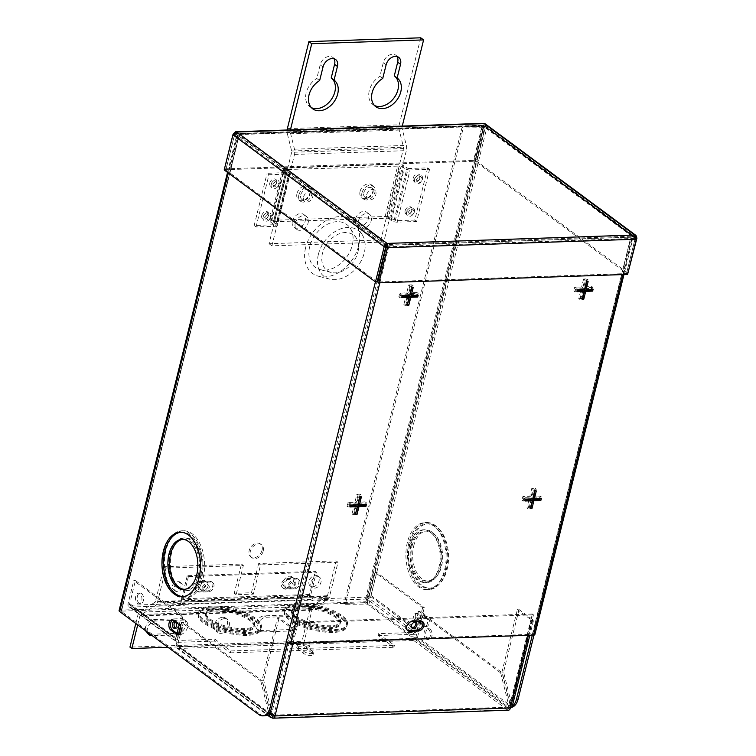 <?xml version="1.0" encoding="UTF-8"?>
<svg xmlns="http://www.w3.org/2000/svg" width="756" height="756" viewBox="0 0 756 756"><rect width="100%" height="100%" fill="white"/><g stroke="black" fill="none" stroke-linecap="round" stroke-linejoin="round"><path stroke-width="0.57" stroke-dasharray="3.78 2.83" d="M182.848 539.359A25.061 14.978 88.1 0 1 183.67 539.293A25.061 14.978 88.1 0 1 198.412 574.617A25.061 14.978 88.1 0 1 185.371 589.378A25.061 14.978 88.1 0 1 184.549 589.368M180.958 532.252A32.215 19.259 88.1 0 1 181.78 532.196A32.215 19.259 88.1 0 1 200.737 577.603A32.215 19.259 88.1 0 1 183.973 596.588A32.215 19.259 88.1 0 1 183.141 596.588M200.822 575.118A26.422 15.8 -91.9 0 0 185.277 537.866A26.422 15.8 -91.9 0 0 171.527 553.439A26.422 15.8 -91.9 0 0 187.072 590.691A26.422 15.8 -91.9 0 0 200.822 575.118M199.168 575.174A26.422 15.8 88.1 0 1 185.418 590.748A26.422 15.8 88.1 0 1 169.873 553.496A26.422 15.8 88.1 0 1 183.632 537.922A26.422 15.8 88.1 0 1 199.168 575.174M203.137 578.113A33.585 20.081 -91.9 0 0 183.387 530.769A33.585 20.081 -91.9 0 0 165.904 550.557A33.585 20.081 -91.9 0 0 185.664 597.902A33.585 20.081 -91.9 0 0 203.137 578.113M201.493 578.17A33.585 20.081 88.1 0 1 184.02 597.958A33.585 20.081 88.1 0 1 164.26 550.614A33.585 20.081 88.1 0 1 181.742 530.825A33.585 20.081 88.1 0 1 201.493 578.17M412.105 545.86A25.061 14.978 88.1 0 1 425.146 531.099A25.061 14.978 88.1 0 1 439.888 566.424A25.061 14.978 88.1 0 1 426.847 581.184A25.061 14.978 88.1 0 1 412.105 545.86M413.759 545.804A25.061 14.978 88.1 0 1 426.8 531.043A25.061 14.978 88.1 0 1 441.532 566.367A25.061 14.978 88.1 0 1 428.491 581.128A25.061 14.978 88.1 0 1 413.759 545.804M409.79 542.865A32.215 19.259 88.1 0 1 426.554 523.889A32.215 19.259 88.1 0 1 445.501 569.296A32.215 19.259 88.1 0 1 428.737 588.281A32.215 19.259 88.1 0 1 409.79 542.865M411.434 542.808A32.215 19.259 88.1 0 1 428.198 523.832A32.215 19.259 88.1 0 1 447.146 569.249A32.215 19.259 88.1 0 1 430.381 588.225A32.215 19.259 88.1 0 1 411.434 542.808M409.705 545.35A26.422 15.8 -91.9 0 0 425.25 582.602A26.422 15.8 -91.9 0 0 439 567.038A26.422 15.8 -91.9 0 0 423.454 529.786A26.422 15.8 -91.9 0 0 409.705 545.35M411.349 545.293A26.422 15.8 -91.9 0 0 426.894 582.545A26.422 15.8 -91.9 0 0 440.644 566.981A26.422 15.8 -91.9 0 0 425.099 529.729A26.422 15.8 -91.9 0 0 411.349 545.293M407.38 542.364A33.585 20.081 -91.9 0 0 427.14 589.708A33.585 20.081 -91.9 0 0 444.613 569.92A33.585 20.081 -91.9 0 0 424.863 522.576A33.585 20.081 -91.9 0 0 407.38 542.364M409.034 542.307A33.585 20.081 -91.9 0 0 428.784 589.652A33.585 20.081 -91.9 0 0 446.257 569.863A33.585 20.081 -91.9 0 0 426.507 522.519A33.585 20.081 -91.9 0 0 409.034 542.307M172.708 620.005A5.368 3.213 88.1 0 1 173.521 619.797A5.368 3.213 88.1 0 1 174.919 620.27L180.873 624.673A5.368 3.213 88.1 0 1 182.829 630.646A5.368 3.213 88.1 0 1 179.843 634.936A5.368 3.213 88.1 0 1 179.011 634.785M425.637 616.367A5.368 3.213 88.1 0 1 427.594 622.339A5.368 3.213 88.1 0 1 424.607 626.63A5.368 3.213 88.1 0 1 423.218 626.157L417.265 621.753A5.368 3.213 88.1 0 1 415.498 614.656A5.368 3.213 88.1 0 1 418.295 611.491A5.368 3.213 88.1 0 1 419.684 611.963L425.637 616.367L427.282 616.31A5.368 3.213 88.1 0 1 429.247 622.282A5.368 3.213 88.1 0 1 426.261 626.573A5.368 3.213 88.1 0 1 424.863 626.1L418.909 621.697A5.368 3.213 88.1 0 1 417.142 614.6A5.368 3.213 88.1 0 1 419.939 611.434A5.368 3.213 88.1 0 1 421.338 611.906L427.282 616.31M525.505 500.103L524.144 500.151L524.607 498.27L531.562 498.034L533.519 490.124L535.172 490.068L534.946 490.956M530.504 507.777L529.143 507.824L531.099 499.914M533.207 497.977L540.162 497.75L539.945 498.639M531.562 498.034L532.706 498.884M533.519 490.124L534.662 490.965M524.607 498.27L525.751 499.121M524.144 500.151L525.278 500.992M529.143 507.824L530.277 508.675M540.162 497.75L541.305 498.591M535.172 490.068L536.306 490.909M350.595 506.038L349.234 506.085L349.697 504.205L356.652 503.968L358.609 496.059L360.253 496.002L360.036 496.89M355.585 513.711L354.224 513.759L356.189 505.849M358.297 503.921L365.252 503.685L365.035 504.573M358.609 496.059L359.752 496.9M360.253 496.002L361.396 496.843M356.652 503.968L357.786 504.819M349.697 504.205L350.831 505.055M349.234 506.085L350.368 506.926M354.224 513.759L355.367 514.609M365.252 503.685L366.395 504.526M577.31 290.748L575.949 290.795L576.412 288.924L583.367 288.688L585.333 280.769L586.977 280.712L586.76 281.61M582.309 298.431L580.948 298.478L582.904 290.559M585.021 288.631L591.976 288.395L591.759 289.283M583.367 288.688L584.511 289.529M585.333 280.769L586.467 281.619M576.412 288.924L577.556 289.765M575.949 290.795L577.093 291.646M580.948 298.478L582.092 299.319M591.976 288.395L593.11 289.236M586.977 280.712L588.121 281.563M402.4 296.683L401.039 296.73L401.502 294.859L408.457 294.623L410.423 286.704L412.067 286.656L411.85 287.545M407.399 304.366L406.038 304.413L407.994 296.494M410.111 294.566L417.066 294.33L416.839 295.218M410.423 286.704L411.557 287.554M412.067 286.656L413.201 287.497M408.457 294.623L409.601 295.464M401.502 294.859L402.646 295.7M401.039 296.73L402.183 297.58M406.038 304.413L407.172 305.254M417.066 294.33L418.2 295.171M531.789 488.367L529.833 496.286L522.878 496.522L521.952 500.274L528.907 500.037L526.941 507.947L530.24 507.834L532.196 499.924L539.151 499.688L540.086 495.936L533.122 496.172L535.087 488.263L531.789 488.367L532.933 489.217L530.967 497.127L524.012 497.363L523.086 501.115L530.041 500.878L528.085 508.788L531.383 508.684L533.339 500.765L540.294 500.529L541.22 496.777L534.265 497.013L536.221 489.104L532.933 489.217M529.833 496.286L530.967 497.127M522.878 496.522L524.012 497.363M521.952 500.274L523.086 501.115M528.907 500.037L530.041 500.878M526.941 507.947L528.085 508.788M530.24 507.834L531.383 508.684M532.196 499.924L533.339 500.765M539.151 499.688L540.294 500.529M540.086 495.936L541.22 496.777M533.122 496.172L534.265 497.013M535.087 488.263L536.221 489.104M360.168 494.197L356.879 494.301L354.923 502.22L347.958 502.457L347.032 506.208L353.988 505.972L352.031 513.882L355.329 513.768L357.286 505.858L364.241 505.622L365.167 501.871L358.212 502.107L360.168 494.197L361.311 495.038L358.013 495.152L356.057 503.061L349.102 503.298L348.176 507.049L355.131 506.813L353.175 514.723L356.463 514.619L358.429 506.7L365.384 506.463L366.31 502.712L359.355 502.948L361.311 495.038M356.879 494.301L358.013 495.152M354.923 502.22L356.057 503.061M347.958 502.457L349.102 503.298M347.032 506.208L348.176 507.049M353.988 505.972L355.131 506.813M352.031 513.882L353.175 514.723M355.329 513.768L356.463 514.619M357.286 505.858L358.429 506.7M364.241 505.622L365.384 506.463M365.167 501.871L366.31 502.712M358.212 502.107L359.355 502.948M583.594 279.021L581.638 286.93L574.683 287.167L573.757 290.918L580.712 290.682L578.756 298.601L582.044 298.488L584.01 290.569L590.965 290.332L591.891 286.59L584.936 286.826L586.892 278.907L583.594 279.021L584.738 279.862L582.782 287.781L575.826 288.017L574.9 291.759L581.855 291.523L579.89 299.442L583.188 299.329L585.144 291.419L592.099 291.183L593.035 287.431L586.07 287.667L588.036 279.748L584.738 279.862M581.638 286.93L582.782 287.781M574.683 287.167L575.826 288.017M573.757 290.918L574.9 291.759M580.712 290.682L581.855 291.523M578.756 298.601L579.89 299.442M582.044 298.488L583.188 299.329M584.01 290.569L585.144 291.419M590.965 290.332L592.099 291.183M591.891 286.59L593.035 287.431M584.936 286.826L586.07 287.667M586.892 278.907L588.036 279.748M411.982 284.842L408.684 284.955L406.728 292.874L399.773 293.111L398.847 296.853L405.802 296.617L403.846 304.536L407.134 304.422L409.09 296.503L416.055 296.267L416.981 292.525L410.026 292.761L411.982 284.842L413.126 285.683L409.828 285.796L407.871 293.715L400.916 293.952L399.981 297.694L406.936 297.458L404.98 305.377L408.278 305.263L410.234 297.354L417.189 297.117L418.115 293.366L411.16 293.602L413.126 285.683M408.684 284.955L409.828 285.796M406.728 292.874L407.871 293.715M399.773 293.111L400.916 293.952M398.847 296.853L399.981 297.694M405.802 296.617L406.936 297.458M403.846 304.536L404.98 305.377M407.134 304.422L408.278 305.263M409.09 296.503L410.234 297.354M416.055 296.267L417.189 297.117M416.981 292.525L418.115 293.366M410.026 292.761L411.16 293.602M357.919 252.117A22.132 16.027 126.5 0 0 356.454 238.329A22.132 16.027 126.5 0 0 338.215 234.228A22.132 16.027 126.5 0 0 322.462 253.317A22.132 16.027 126.5 0 0 331.185 272.472A22.132 16.027 126.5 0 0 357.919 252.117M309.695 246.626A26.583 19.25 126.5 0 0 320.166 269.627A26.583 19.25 126.5 0 0 352.287 245.18A26.583 19.25 126.5 0 0 350.519 228.624A26.583 19.25 126.5 0 0 328.614 223.691A26.583 19.25 126.5 0 0 309.695 246.626M318.389 254.337A28.633 20.733 -53.5 0 1 338.782 229.626A28.633 20.733 -53.5 0 1 362.37 234.946A28.633 20.733 -53.5 0 1 364.279 252.787A28.633 20.733 -53.5 0 1 329.673 279.125A28.633 20.733 -53.5 0 1 318.389 254.337M305.622 247.647A33.084 23.956 126.5 0 0 318.654 276.28A33.084 23.956 126.5 0 0 358.637 245.851A33.084 23.956 126.5 0 0 356.435 225.241A33.084 23.956 126.5 0 0 329.172 219.098A33.084 23.956 126.5 0 0 305.622 247.647M262.077 550.198A8.051 5.831 126.5 0 0 260.423 543.942A8.051 5.831 126.5 0 0 249.178 550.633A8.051 5.831 126.5 0 0 250.841 556.888A8.051 5.831 126.5 0 0 262.077 550.198M263.22 551.039A8.051 5.831 126.5 0 0 261.557 544.783A8.051 5.831 126.5 0 0 250.312 551.474A8.051 5.831 126.5 0 0 251.975 557.73A8.051 5.831 126.5 0 0 263.22 551.039M296.796 579.115L288.197 579.408A5.368 3.884 126.5 0 0 282.678 584.445A5.368 3.884 126.5 0 0 283.784 588.612A5.368 3.884 126.5 0 0 285.768 589.189L294.377 588.896A5.368 3.884 126.5 0 0 299.433 585.125A5.368 3.884 126.5 0 0 298.781 579.691A5.368 3.884 126.5 0 0 296.796 579.115L295.653 578.264L287.053 578.557A5.368 3.884 126.5 0 0 281.544 583.604A5.368 3.884 126.5 0 0 282.649 587.771A5.368 3.884 126.5 0 0 284.634 588.348L293.233 588.055A5.368 3.884 126.5 0 0 298.289 584.284A5.368 3.884 126.5 0 0 297.637 578.85A5.368 3.884 126.5 0 0 295.653 578.264M210.763 582.035L202.164 582.318A5.368 3.884 126.5 0 0 196.645 587.365A5.368 3.884 126.5 0 0 197.751 591.532A5.368 3.884 126.5 0 0 199.735 592.109L208.344 591.816A5.368 3.884 126.5 0 0 213.39 588.045A5.368 3.884 126.5 0 0 212.748 582.611A5.368 3.884 126.5 0 0 210.763 582.035L209.62 581.184L201.02 581.477A5.368 3.884 126.5 0 0 195.511 586.524A5.368 3.884 126.5 0 0 196.617 590.691A5.368 3.884 126.5 0 0 198.601 591.268L207.201 590.975A5.368 3.884 126.5 0 0 212.256 587.204A5.368 3.884 126.5 0 0 211.604 581.77A5.368 3.884 126.5 0 0 209.62 581.184M422.15 621.413A5.368 3.884 126.5 0 0 421.64 620.922A5.368 3.884 126.5 0 0 419.656 620.345L411.056 620.638A5.368 3.884 126.5 0 0 406 624.409A5.368 3.884 126.5 0 0 406.643 629.842A5.368 3.884 126.5 0 0 407.267 630.192M622.755 274.579L632.035 237.082A3.204 1.096 13.9 0 0 633.367 236.534A3.204 1.096 13.9 0 0 632.819 235.683L486.845 127.632A3.204 1.096 13.9 0 0 482.508 126.403L462.133 127.093L463.267 127.944L345.379 604.327L367.303 604.082L505.348 706.246A14.317 8.562 -91.9 0 0 509.062 707.512A14.317 8.562 -91.9 0 0 512.256 706.34M511.651 707.332A14.317 8.562 88.1 0 1 510.706 707.455A14.317 8.562 88.1 0 1 506.992 706.189L505.348 706.246M264.288 715.809A14.317 8.562 88.1 0 1 260.574 714.552L121.073 611.141L367.047 602.608L484.946 126.224L239.444 134.549L239.161 135.05L386.41 244.037L387.96 244.481L289.444 642.562L532.375 634.312L534.312 633.755L533.972 635.116M287.696 642.902L287.894 642.118L289.444 642.562M286.25 642.175L287.894 642.118L386.41 244.037M532.318 635.201L631.175 235.73L485.201 127.688L463.267 127.944M119.079 610.64A3.204 1.096 -166.1 0 1 120.412 610.101L365.913 601.767L367.047 602.608M365.913 601.767L483.802 125.383L484.946 126.224M483.802 125.383L238.31 133.708A3.204 1.096 13.9 0 0 236.968 134.256A3.204 1.096 13.9 0 0 237.516 135.107L384.757 244.094A3.204 1.096 13.9 0 0 389.104 245.322L379.824 282.82M462.133 127.093L344.235 603.486L345.379 604.327M344.235 603.486L364.619 602.797A3.204 1.096 -166.1 0 1 368.956 604.025L506.992 706.189M532.375 634.312L631.175 235.73M630.891 236.231L387.96 244.481M632.035 237.082L389.104 245.322M534.851 634.615A3.204 1.096 13.9 0 0 534.312 633.755L632.819 235.683M419.949 178.359L418.077 180.949L414.685 178.539C417.397 174.617 419.145 174.56 419.949 178.359M413.211 178.076A4.3 3.109 -53.5 0 1 417.614 174.041A4.3 3.109 -53.5 0 1 420.09 177.84A4.3 3.109 -53.5 0 1 420.062 177.953A4.3 3.109 -53.5 0 1 417.643 181.223A4.3 3.109 -53.5 0 1 414.127 181.44A4.3 3.109 -53.5 0 1 413.211 178.076M411.869 210.99L409.998 213.579L406.605 211.17C409.317 207.248 411.075 207.182 411.869 210.99M405.131 210.707A4.3 3.109 -53.5 0 1 409.544 206.671A4.3 3.109 -53.5 0 1 412.02 210.47A4.3 3.109 -53.5 0 1 411.982 210.584A4.3 3.109 -53.5 0 1 409.572 213.853A4.3 3.109 -53.5 0 1 406.057 214.061A4.3 3.109 -53.5 0 1 405.131 210.707M268.484 215.857L266.613 218.437L263.22 216.036C265.932 212.115 267.681 212.049 268.484 215.857M261.746 215.564A4.3 3.109 -53.5 0 1 266.15 211.538A4.3 3.109 -53.5 0 1 268.626 215.337A4.3 3.109 -53.5 0 1 268.597 215.451A4.3 3.109 -53.5 0 1 266.178 218.711A4.3 3.109 -53.5 0 1 262.663 218.928A4.3 3.109 -53.5 0 1 261.746 215.564M276.564 183.226L274.683 185.815L271.291 183.406C274.003 179.484 275.76 179.418 276.564 183.226M269.816 182.943A4.3 3.109 -53.5 0 1 274.23 178.907A4.3 3.109 -53.5 0 1 276.705 182.706A4.3 3.109 -53.5 0 1 276.668 182.82A4.3 3.109 -53.5 0 1 274.258 186.089A4.3 3.109 -53.5 0 1 270.743 186.297A4.3 3.109 -53.5 0 1 269.816 182.943M272.736 184.823L276.715 187.649L278.917 184.615C277.981 180.145 275.921 180.221 272.736 184.823M271.262 184.36A4.867 3.525 126.5 0 0 272.302 188.168A4.867 3.525 126.5 0 0 276.29 187.923A4.867 3.525 126.5 0 0 279.021 184.228A4.867 3.525 126.5 0 0 279.058 184.095A4.867 3.525 126.5 0 0 276.252 179.786A4.867 3.525 126.5 0 0 271.262 184.36M264.657 217.454L268.645 220.279L270.837 217.246C269.901 212.776 267.841 212.852 264.657 217.454M263.183 216.991A4.867 3.525 126.5 0 0 264.231 220.799A4.867 3.525 126.5 0 0 268.21 220.554A4.867 3.525 126.5 0 0 270.95 216.859A4.867 3.525 126.5 0 0 270.979 216.726A4.867 3.525 126.5 0 0 268.182 212.417A4.867 3.525 126.5 0 0 263.183 216.991M414.231 212.379C413.296 207.909 411.236 207.985 408.051 212.587L412.029 215.413L414.231 212.379M414.373 211.86A4.867 3.525 126.5 0 0 411.566 207.55A4.867 3.525 126.5 0 0 406.577 212.124A4.867 3.525 126.5 0 0 407.616 215.932A4.867 3.525 126.5 0 0 411.604 215.687A4.867 3.525 126.5 0 0 414.335 211.992A4.867 3.525 126.5 0 0 414.373 211.86M422.302 179.748C421.366 175.279 419.306 175.354 416.121 179.956L420.109 182.791L422.302 179.748M422.443 179.229A4.867 3.525 126.5 0 0 419.646 174.919A4.867 3.525 126.5 0 0 414.647 179.493A4.867 3.525 126.5 0 0 415.696 183.302A4.867 3.525 126.5 0 0 419.675 183.056A4.867 3.525 126.5 0 0 422.415 179.361A4.867 3.525 126.5 0 0 422.443 179.229M296.966 193.583A8.051 5.831 -53.5 0 1 308.212 186.893A8.051 5.831 -53.5 0 1 309.875 193.149A8.051 5.831 -53.5 0 1 298.629 199.839A8.051 5.831 -53.5 0 1 296.966 193.583M298.866 194.991A8.051 5.831 -53.5 0 1 310.111 188.301A8.051 5.831 -53.5 0 1 311.774 194.557A8.051 5.831 -53.5 0 1 300.529 201.247A8.051 5.831 -53.5 0 1 298.866 194.991M360.054 191.448A8.051 5.831 -53.5 0 1 371.3 184.757A8.051 5.831 -53.5 0 1 372.963 191.013A8.051 5.831 -53.5 0 1 361.718 197.703A8.051 5.831 -53.5 0 1 360.054 191.448M361.954 192.856A8.051 5.831 -53.5 0 1 373.199 186.156A8.051 5.831 -53.5 0 1 374.863 192.411A8.051 5.831 -53.5 0 1 363.617 199.102A8.051 5.831 -53.5 0 1 361.954 192.856M273.379 221.877L276.62 224.4L289.548 172.198L286.297 169.665L273.379 221.877L286.297 169.665M270.053 221.054A4.281 1.474 -166.1 0 0 270.78 222.198L273.88 224.494L286.798 172.283L283.698 169.996A4.281 1.474 13.9 0 1 282.971 168.843L270.053 221.054A4.281 1.474 -166.1 0 1 271.839 220.327L284.757 168.115A4.281 1.474 13.9 0 0 282.971 168.843M289.548 172.198A4.281 1.474 -166.1 0 1 290.276 173.341A4.281 1.474 -166.1 0 1 288.49 174.069L268.975 174.731L267.076 173.322L286.949 172.519L273.88 224.494M274.031 224.721L254.158 225.534L256.057 226.942L275.571 226.28A4.281 1.474 13.9 0 0 277.348 225.543A4.281 1.474 13.9 0 0 276.62 224.4M254.158 225.534L267.076 173.322M256.057 226.942L268.975 174.731M271.839 220.327L385.173 216.481A4.281 1.474 -166.1 0 1 390.975 218.115L403.902 165.914A4.281 1.474 13.9 0 0 398.091 164.269L284.757 168.115M273.738 221.725L388.234 218.21L401.152 166.008L286.656 169.524M408.164 168.541L427.679 167.879L414.751 220.081L395.246 220.743L408.164 168.541L403.902 165.914M429.569 169.278L416.65 221.489L397.146 222.151L410.064 169.939L429.569 169.278L427.679 167.879M416.65 221.489L414.751 220.081M390.975 218.115L395.246 220.743M410.064 169.939A4.281 1.474 -166.1 0 1 404.252 168.304L401.152 166.008M388.234 218.21L391.334 220.506A4.281 1.474 13.9 0 0 397.146 222.151M233.519 133.632L234.653 134.502L483.424 126.054L474.721 161.255L473.577 160.404L482.29 125.212L483.424 126.054L484.19 123.634L482.29 125.212L233.509 133.661L224.797 168.853L473.577 160.404M232.905 134.729L236.137 133.906L234.653 134.502L225.94 169.694L474.721 161.255M225.94 169.694L224.797 168.853M483.424 126.054L483.727 125.505L483.972 126.214L475.269 161.406L626.563 273.389L627.867 273.351M636.325 238.159L635.276 238.197L483.727 125.505L235.674 133.812L483.594 125.401M484.01 125.524L634.766 237.11L386.609 245.284L236.137 133.906L236.6 132.035M485.239 123.871L485.626 126.157L483.972 126.214L635.276 238.197L626.563 273.389M475.269 161.406L476.913 161.349L628.208 273.332M636.921 238.14L485.626 126.157L476.913 161.349M483.727 125.505L483.972 126.214M636.316 239.217L634.208 236.883L634.671 235.012M386.392 246.815L635.172 238.376L626.469 273.568L377.688 282.007M626.469 273.568L627.603 274.409M385.844 246.664L234.549 134.681L225.836 169.873L224.192 169.93M377.14 281.856L225.836 169.873M302.041 607.068A25.061 8.609 -166.1 0 1 328.17 612.351A25.061 8.609 -166.1 0 1 340.257 623.369A25.061 8.609 -166.1 0 1 329.824 627.631A25.061 8.609 -166.1 0 1 303.695 622.349A25.061 8.609 -166.1 0 1 291.608 611.33A25.061 8.609 -166.1 0 1 302.041 607.068M301.814 608.013A25.061 8.609 -166.1 0 1 327.943 613.286A25.061 8.609 -166.1 0 1 340.02 624.305A25.061 8.609 -166.1 0 1 329.588 628.567A25.061 8.609 -166.1 0 1 303.458 623.284A25.061 8.609 -166.1 0 1 291.381 612.265A25.061 8.609 -166.1 0 1 301.814 608.013M216.008 609.988A25.061 8.609 -166.1 0 1 242.137 615.271A25.061 8.609 -166.1 0 1 254.224 626.289A25.061 8.609 -166.1 0 1 243.791 630.551A25.061 8.609 -166.1 0 1 217.662 625.269A25.061 8.609 -166.1 0 1 205.575 614.25A25.061 8.609 -166.1 0 1 216.008 609.988M215.781 610.924A25.061 8.609 -166.1 0 1 241.911 616.206A25.061 8.609 -166.1 0 1 253.988 627.225A25.061 8.609 -166.1 0 1 243.555 631.487A25.061 8.609 -166.1 0 1 217.426 626.204A25.061 8.609 -166.1 0 1 205.349 615.186A25.061 8.609 -166.1 0 1 215.781 610.924M211.812 607.994A32.215 11.075 -166.1 0 1 245.407 614.779A32.215 11.075 -166.1 0 1 260.943 628.945A32.215 11.075 -166.1 0 1 247.524 634.426A32.215 11.075 -166.1 0 1 213.929 627.631A32.215 11.075 -166.1 0 1 198.393 613.466A32.215 11.075 -166.1 0 1 211.812 607.994M211.576 608.93A32.215 11.075 -166.1 0 1 245.171 615.715A32.215 11.075 -166.1 0 1 260.707 629.88A32.215 11.075 -166.1 0 1 247.297 635.361A32.215 11.075 -166.1 0 1 213.702 628.567A32.215 11.075 -166.1 0 1 198.166 614.401A32.215 11.075 -166.1 0 1 211.576 608.93M297.845 605.074A32.215 11.075 -166.1 0 1 331.44 611.859A32.215 11.075 -166.1 0 1 346.976 626.025A32.215 11.075 -166.1 0 1 333.557 631.506A32.215 11.075 -166.1 0 1 299.962 624.711A32.215 11.075 -166.1 0 1 284.426 610.546A32.215 11.075 -166.1 0 1 297.845 605.074M297.609 606.01A32.215 11.075 -166.1 0 1 331.204 612.804A32.215 11.075 -166.1 0 1 346.739 626.96A32.215 11.075 -166.1 0 1 333.33 632.441A32.215 11.075 -166.1 0 1 299.735 625.656A32.215 11.075 -166.1 0 1 284.199 611.491A32.215 11.075 -166.1 0 1 297.609 606.01M302.504 605.197A25.061 8.609 13.9 0 0 292.071 609.459A25.061 8.609 13.9 0 0 304.158 620.478A25.061 8.609 13.9 0 0 330.287 625.76A25.061 8.609 13.9 0 0 340.72 621.498A25.061 8.609 13.9 0 0 328.633 610.479A25.061 8.609 13.9 0 0 302.504 605.197M302.277 606.132A25.061 8.609 13.9 0 0 291.844 610.394A25.061 8.609 13.9 0 0 303.921 621.413A25.061 8.609 13.9 0 0 330.051 626.696A25.061 8.609 13.9 0 0 340.493 622.434A25.061 8.609 13.9 0 0 328.406 611.415A25.061 8.609 13.9 0 0 302.277 606.132M216.471 608.117A25.061 8.609 13.9 0 0 206.038 612.379A25.061 8.609 13.9 0 0 218.125 623.398A25.061 8.609 13.9 0 0 244.254 628.68A25.061 8.609 13.9 0 0 254.687 624.418A25.061 8.609 13.9 0 0 242.6 613.399A25.061 8.609 13.9 0 0 216.471 608.117M216.244 609.053A25.061 8.609 13.9 0 0 205.812 613.314A25.061 8.609 13.9 0 0 217.889 624.333A25.061 8.609 13.9 0 0 244.018 629.616A25.061 8.609 13.9 0 0 254.451 625.354A25.061 8.609 13.9 0 0 242.374 614.335A25.061 8.609 13.9 0 0 216.244 609.053M298.308 603.193A32.215 11.075 13.9 0 0 284.889 608.674A32.215 11.075 13.9 0 0 300.425 622.84A32.215 11.075 13.9 0 0 334.02 629.635A32.215 11.075 13.9 0 0 347.439 624.154A32.215 11.075 13.9 0 0 331.903 609.988A32.215 11.075 13.9 0 0 298.308 603.193M298.072 604.138A32.215 11.075 13.9 0 0 284.662 609.61A32.215 11.075 13.9 0 0 300.198 623.776A32.215 11.075 13.9 0 0 333.793 630.57A32.215 11.075 13.9 0 0 347.202 625.089A32.215 11.075 13.9 0 0 331.667 610.924A32.215 11.075 13.9 0 0 298.072 604.138M212.275 606.114A32.215 11.075 13.9 0 0 198.856 611.595A32.215 11.075 13.9 0 0 214.392 625.76A32.215 11.075 13.9 0 0 247.987 632.555A32.215 11.075 13.9 0 0 261.406 627.074A32.215 11.075 13.9 0 0 245.87 612.908A32.215 11.075 13.9 0 0 212.275 606.114M212.039 607.049A32.215 11.075 13.9 0 0 198.63 612.53A32.215 11.075 13.9 0 0 214.165 626.696A32.215 11.075 13.9 0 0 247.76 633.49A32.215 11.075 13.9 0 0 261.17 628.009A32.215 11.075 13.9 0 0 245.634 613.844A32.215 11.075 13.9 0 0 212.039 607.049M202.495 587.166A3.44 2.485 -53.5 0 1 207.295 584.312A3.44 2.485 -53.5 0 1 208.004 586.977A3.44 2.485 -53.5 0 1 203.203 589.831A3.44 2.485 -53.5 0 1 202.495 587.166M203.638 588.007A3.44 2.485 -53.5 0 1 208.439 585.153A3.44 2.485 -53.5 0 1 209.138 587.818A3.44 2.485 -53.5 0 1 204.347 590.672A3.44 2.485 -53.5 0 1 203.638 588.007M288.527 584.246A3.44 2.485 -53.5 0 1 293.328 581.392A3.44 2.485 -53.5 0 1 294.037 584.057A3.44 2.485 -53.5 0 1 289.236 586.911A3.44 2.485 -53.5 0 1 288.527 584.246M289.671 585.087A3.44 2.485 -53.5 0 1 294.471 582.233A3.44 2.485 -53.5 0 1 295.18 584.898A3.44 2.485 -53.5 0 1 290.38 587.762A3.44 2.485 -53.5 0 1 289.671 585.087M137.507 603.439A5.368 3.213 -91.9 0 0 138.906 603.912A5.368 3.213 -91.9 0 0 141.892 599.621A5.368 3.213 -91.9 0 0 139.936 593.649A5.368 3.213 -91.9 0 0 138.537 593.177A5.368 3.213 -91.9 0 0 135.551 597.467A5.368 3.213 -91.9 0 0 137.507 603.439M141.58 593.592A5.368 3.213 88.1 0 1 143.536 599.565A5.368 3.213 88.1 0 1 140.55 603.855A5.368 3.213 88.1 0 1 139.151 603.382A5.368 3.213 88.1 0 1 137.195 597.42A5.368 3.213 88.1 0 1 140.181 593.12A5.368 3.213 88.1 0 1 141.58 593.592M175.364 628.094A3.44 2.051 -91.9 0 0 176.195 628.359A3.44 2.051 -91.9 0 0 178.114 625.609A3.44 2.051 -91.9 0 0 176.857 621.791A3.44 2.051 -91.9 0 0 175.968 621.489A3.44 2.051 -91.9 0 0 175.146 621.801M414.912 619.929A3.44 2.051 -91.9 0 0 415.809 620.222A3.44 2.051 -91.9 0 0 417.718 617.482A3.44 2.051 -91.9 0 0 416.461 613.664A3.44 2.051 -91.9 0 0 415.573 613.362A3.44 2.051 -91.9 0 0 413.664 616.102A3.44 2.051 -91.9 0 0 414.912 619.929M416.565 619.873A3.44 2.051 -91.9 0 0 417.454 620.175A3.44 2.051 -91.9 0 0 419.363 617.425A3.44 2.051 -91.9 0 0 418.115 613.607A3.44 2.051 -91.9 0 0 417.217 613.305A3.44 2.051 -91.9 0 0 415.309 616.045A3.44 2.051 -91.9 0 0 416.565 619.873M308.552 645.189A3.44 1.181 13.9 0 0 309.979 644.603A3.44 1.181 13.9 0 0 308.325 643.091A3.44 1.181 13.9 0 0 304.744 642.364A3.44 1.181 13.9 0 0 303.307 642.95A3.44 1.181 13.9 0 0 304.97 644.462A3.44 1.181 13.9 0 0 308.552 645.189M308.089 647.06A3.44 1.181 13.9 0 0 309.516 646.475A3.44 1.181 13.9 0 0 307.862 644.962A3.44 1.181 13.9 0 0 304.281 644.244A3.44 1.181 13.9 0 0 302.844 644.83A3.44 1.181 13.9 0 0 304.507 646.333A3.44 1.181 13.9 0 0 308.089 647.06M188.405 576.563L182.697 599.65A1.777 1.058 -91.9 0 0 183.273 601.993L311.245 597.656A1.777 1.058 88.1 0 1 310.669 595.303L316.377 572.226L188.405 576.563L187.261 575.722L315.233 571.385L316.377 572.226M309.525 594.462L181.553 598.799A3.827 2.287 -91.9 0 0 182.81 603.864L310.782 599.527A3.827 2.287 88.1 0 1 309.525 594.462L315.233 571.385M411.292 626.573L369.315 595.501A1.777 1.285 -53.5 0 1 367.492 597.174L415.11 632.413A1.777 1.285 126.5 0 0 416.934 630.75L412.691 627.612M376.668 572.368L370.96 595.444A3.827 2.778 -53.5 0 1 367.029 599.045L414.647 634.293A3.827 2.778 126.5 0 0 418.578 630.693L424.286 607.616L422.642 607.673L375.023 572.424L376.668 572.368L424.286 607.616M178.416 634.445L177.32 638.877A1.777 1.285 126.5 0 0 177.688 640.256A1.777 1.285 126.5 0 0 178.34 640.455L130.722 605.206A1.777 1.285 -53.5 0 1 130.07 605.017A1.777 1.285 -53.5 0 1 129.701 603.638L135.418 580.551L183.037 615.8L181.383 615.856L133.765 580.608L135.418 580.551M128.057 603.694L175.675 638.933A3.827 2.778 126.5 0 0 176.469 641.91A3.827 2.778 126.5 0 0 177.877 642.326L130.259 607.077A3.827 2.778 -53.5 0 1 128.841 606.662A3.827 2.778 -53.5 0 1 128.057 603.694L133.765 580.608M378.52 633.66L394.386 645.407L393.923 647.278L378.047 635.531L378.52 633.66L415.11 632.413M214.94 639.207L214.477 641.088L230.344 652.834L230.807 650.954L214.94 639.207L178.34 640.455M181.553 598.799L187.261 575.722M369.315 595.501L375.023 572.424M422.642 607.673L416.934 630.75M183.037 615.8L180.448 626.27M175.675 638.933L177.036 633.424M179.2 624.711L181.383 615.856M230.807 650.954L394.386 645.407M230.344 652.834L393.923 647.278M310.782 599.527L312.625 600.888L367.029 599.045M414.647 634.293L378.047 635.531M214.477 641.088L177.877 642.326M130.259 607.077L184.653 605.235L182.81 603.864M184.653 605.235L185.125 603.364L183.273 601.993M130.722 605.206L185.125 603.364M312.625 600.888L313.097 599.017L367.492 597.174M311.245 597.656L313.097 599.017M430.079 629.2A5.368 3.213 88.1 0 1 432.045 635.172A5.368 3.213 88.1 0 1 429.049 639.463A5.368 3.213 88.1 0 1 427.66 638.99A5.368 3.213 88.1 0 1 425.704 633.018A5.368 3.213 88.1 0 1 428.69 628.727A5.368 3.213 88.1 0 1 430.079 629.2M428.435 629.257A5.368 3.213 88.1 0 1 430.391 635.22A5.368 3.213 88.1 0 1 427.405 639.519A5.368 3.213 88.1 0 1 426.015 639.047A5.368 3.213 88.1 0 1 424.05 633.074A5.368 3.213 88.1 0 1 427.045 628.784A5.368 3.213 88.1 0 1 428.435 629.257M411.614 627.612A3.44 2.485 -53.5 0 1 410.962 627.3A3.44 2.485 -53.5 0 1 410.546 623.823A3.44 2.485 -53.5 0 1 413.778 621.404A3.44 2.485 -53.5 0 1 415.044 621.782A3.44 2.485 -53.5 0 1 415.535 622.311M298.1 647.155L304.054 651.559A5.368 1.843 13.9 0 0 311.33 653.619A5.368 1.843 13.9 0 0 313.56 652.702A5.368 1.843 13.9 0 0 312.653 651.266L306.7 646.862A5.368 1.843 13.9 0 0 301.049 644.887A5.368 1.843 13.9 0 0 297.184 645.718A5.368 1.843 13.9 0 0 298.1 647.155L297.637 649.026L303.581 653.439A5.368 1.843 13.9 0 0 310.867 655.49A5.368 1.843 13.9 0 0 313.097 654.583A5.368 1.843 13.9 0 0 312.19 653.146L306.237 648.742A5.368 1.843 13.9 0 0 300.586 646.758A5.368 1.843 13.9 0 0 296.721 647.599A5.368 1.843 13.9 0 0 297.637 649.026M275.023 715.941L273.88 715.1L296.919 622.008L298.062 622.85L296.446 629.379L295.303 628.538A1.777 0.614 -166.1 0 1 292.893 627.858L279.153 617.68L277.499 617.737L291.249 627.915L271.017 709.667M292.997 643.318L296.446 629.379A3.827 1.314 -166.1 0 1 291.249 627.915M423.209 614.278L417.614 636.892L510.48 705.622L508.835 705.679L507.427 709.875L510.48 705.622L502.324 672.84L423.209 614.278L421.565 614.335L415.97 636.939A1.777 1.285 -53.5 0 1 414.146 638.612L507.89 708.003A1.777 1.058 -91.9 0 0 508.353 708.155A1.777 1.058 -91.9 0 0 509.279 707.115L530.703 620.544L531.837 621.394A3.827 1.314 13.9 0 0 533.434 620.742A3.827 1.314 13.9 0 0 532.791 619.712L519.041 609.534L517.387 609.591L501.927 672.093L510.073 704.885L510.215 705.991L509.279 707.115L510.423 707.956M296.919 622.008L532.318 614.023L530.703 620.544A1.777 0.614 13.9 0 0 531.44 620.241A1.777 0.614 13.9 0 0 531.137 619.769L517.387 609.591M532.318 614.023L533.452 614.864L528.387 635.333M270.185 713.021L271.839 712.965L263.683 680.173L262.03 680.23L277.499 617.737M269.911 711.916L262.03 680.23M273.748 715.488A1.777 1.058 88.1 0 0 273.88 715.1L271.839 712.965L292.893 627.858M180.637 626.686L181.676 622.471L260.792 681.033L262.436 680.976L270.497 713.39M260.792 681.033L268.834 713.39M414.146 638.612L178.747 646.597A1.777 1.285 -53.5 0 1 178.095 646.408A1.777 1.285 -53.5 0 1 177.726 645.029L183.321 622.415L262.436 680.976M417.614 636.892A3.827 2.778 -53.5 0 1 413.683 640.483L178.284 648.468A3.827 2.778 -53.5 0 1 176.866 648.062A3.827 2.778 -53.5 0 1 176.082 645.085L178.671 634.615M181.676 622.471L183.321 622.415M415.97 636.939L508.835 705.679L500.68 672.897L502.324 672.84M500.68 672.897L421.565 614.335M519.041 609.534L503.572 672.037L511.727 704.828L510.073 704.885L531.137 619.769M503.572 672.037L501.927 672.093M532.791 619.712L511.727 704.828L512.218 706.491M413.683 640.483L507.427 709.875A3.827 2.287 -91.9 0 0 508.429 710.215M298.062 622.85L533.452 614.864M263.683 680.173L279.153 617.68M329.38 597.136L157.305 602.976L165.942 568.106L243.366 565.479L236.137 594.717L253.336 594.131L260.574 564.902L338.008 562.275L329.38 597.136A4.574 2.731 -91.9 0 1 327.906 599.536L312.341 609.544A1.143 0.68 88.1 0 0 311.973 610.139L303.921 642.666L302.022 641.268L129.956 647.108M260.574 564.902L258.675 563.494L336.108 560.867L327.48 595.737A1.143 0.68 -91.9 0 1 327.112 596.333L311.548 606.34A4.574 2.731 88.1 0 0 310.073 608.741L302.022 641.268M222.651 617.265A8.051 5.831 -53.5 0 1 225.628 618.134A8.051 5.831 -53.5 0 1 226.602 626.289A8.051 5.831 -53.5 0 1 219.023 631.95A8.051 5.831 -53.5 0 1 216.046 631.08A8.051 5.831 -53.5 0 1 215.073 622.925A8.051 5.831 -53.5 0 1 222.651 617.265M148.261 633.982A8.051 5.831 -53.5 0 1 147.212 633.415A8.051 5.831 -53.5 0 1 146.239 625.259A8.051 5.831 -53.5 0 1 153.827 619.599L181.071 618.673A8.051 5.831 -53.5 0 1 184.048 619.542A8.051 5.831 -53.5 0 1 185.022 627.697A8.051 5.831 -53.5 0 1 177.433 633.358L150.397 634.275M291.476 614.93A8.051 5.831 -53.5 0 1 294.453 615.8A8.051 5.831 -53.5 0 1 295.426 623.955A8.051 5.831 -53.5 0 1 287.847 629.616L260.603 630.542A8.051 5.831 -53.5 0 1 257.626 629.672A8.051 5.831 -53.5 0 1 256.653 621.517A8.051 5.831 -53.5 0 1 264.231 615.856L291.476 614.93L293.375 616.338A8.051 5.831 -53.5 0 1 296.352 617.198A8.051 5.831 -53.5 0 1 297.325 625.363A8.051 5.831 -53.5 0 1 289.746 631.014L262.502 631.94A8.051 5.831 -53.5 0 1 259.525 631.071A8.051 5.831 -53.5 0 1 258.552 622.916A8.051 5.831 -53.5 0 1 266.131 617.255L293.375 616.338M135.806 623.473L138.008 614.571A4.574 2.731 -91.9 0 1 139.473 612.18L155.046 602.173A1.143 0.68 88.1 0 0 155.415 601.578L164.043 566.707L241.466 564.08L234.237 593.309L251.446 592.732L258.675 563.494M137.705 624.881L139.907 615.979A1.143 0.68 -91.9 0 1 140.276 615.384L155.84 605.376A4.574 2.731 88.1 0 0 157.305 602.976M224.551 618.673A8.051 5.831 -53.5 0 1 227.528 619.542A8.051 5.831 -53.5 0 1 228.501 627.697A8.051 5.831 -53.5 0 1 220.913 633.358A8.051 5.831 -53.5 0 1 217.945 632.488A8.051 5.831 -53.5 0 1 216.972 624.333A8.051 5.831 -53.5 0 1 224.551 618.673M147.363 632.035A8.051 5.831 -53.5 0 1 155.727 621.007L182.971 620.081A8.051 5.831 -53.5 0 1 185.938 620.95A8.051 5.831 -53.5 0 1 186.912 629.105A8.051 5.831 -53.5 0 1 179.333 634.766L152.296 635.683M303.921 642.666L167.964 647.287M165.942 568.106L164.043 566.707M315.469 575.316A6.265 4.536 -53.5 0 1 317.785 575.996A6.265 4.536 -53.5 0 1 318.541 582.337A6.265 4.536 -53.5 0 1 312.644 586.741A6.265 4.536 -53.5 0 1 310.329 586.061A6.265 4.536 -53.5 0 1 309.573 579.72A6.265 4.536 -53.5 0 1 315.469 575.316M289.661 576.195A6.265 4.536 -53.5 0 1 291.977 576.866A6.265 4.536 -53.5 0 1 292.733 583.216A6.265 4.536 -53.5 0 1 286.836 587.61A6.265 4.536 -53.5 0 1 284.521 586.939A6.265 4.536 -53.5 0 1 283.765 580.599A6.265 4.536 -53.5 0 1 289.661 576.195M203.326 580.334A4.923 3.563 -53.5 0 1 205.141 580.863A4.923 3.563 -53.5 0 1 205.736 585.853A4.923 3.563 -53.5 0 1 201.105 589.311A4.923 3.563 -53.5 0 1 199.282 588.782A4.923 3.563 -53.5 0 1 198.686 583.793A4.923 3.563 -53.5 0 1 203.326 580.334M177.509 581.213A4.923 3.563 -53.5 0 1 179.333 581.742A4.923 3.563 -53.5 0 1 179.928 586.722A4.923 3.563 -53.5 0 1 175.288 590.181A4.923 3.563 -53.5 0 1 173.474 589.652A4.923 3.563 -53.5 0 1 172.878 584.672A4.923 3.563 -53.5 0 1 177.509 581.213M338.008 562.275L336.108 560.867M317.369 576.724A6.265 4.536 -53.5 0 1 319.684 577.395A6.265 4.536 -53.5 0 1 320.44 583.745A6.265 4.536 -53.5 0 1 314.543 588.14A6.265 4.536 -53.5 0 1 312.228 587.469A6.265 4.536 -53.5 0 1 311.472 581.128A6.265 4.536 -53.5 0 1 317.369 576.724M291.561 577.593A6.265 4.536 -53.5 0 1 293.867 578.274A6.265 4.536 -53.5 0 1 294.632 584.615A6.265 4.536 -53.5 0 1 288.735 589.018A6.265 4.536 -53.5 0 1 286.42 588.348A6.265 4.536 -53.5 0 1 285.664 581.997A6.265 4.536 -53.5 0 1 291.561 577.593M205.216 581.742A4.923 3.563 -53.5 0 1 207.04 582.271A4.923 3.563 -53.5 0 1 207.635 587.251A4.923 3.563 -53.5 0 1 202.995 590.71A4.923 3.563 -53.5 0 1 201.181 590.181A4.923 3.563 -53.5 0 1 200.586 585.201A4.923 3.563 -53.5 0 1 205.216 581.742M179.408 582.621A4.923 3.563 -53.5 0 1 181.232 583.15A4.923 3.563 -53.5 0 1 181.827 588.13A4.923 3.563 -53.5 0 1 177.188 591.589A4.923 3.563 -53.5 0 1 175.373 591.06A4.923 3.563 -53.5 0 1 174.778 586.08A4.923 3.563 -53.5 0 1 179.408 582.621M253.336 594.131L251.446 592.732M236.137 594.717L234.237 593.309M243.366 565.479L241.466 564.08M363.797 192.789A5.755 4.167 -53.5 0 1 371.829 188.008A5.755 4.167 -53.5 0 1 373.02 192.478A5.755 4.167 -53.5 0 1 364.987 197.259A5.755 4.167 -53.5 0 1 363.797 192.789M366.641 194.897A5.755 4.167 -53.5 0 1 374.683 190.115A5.755 4.167 -53.5 0 1 375.864 194.585A5.755 4.167 -53.5 0 1 367.832 199.367A5.755 4.167 -53.5 0 1 366.641 194.897M300.708 194.935A5.755 4.167 -53.5 0 1 308.741 190.143A5.755 4.167 -53.5 0 1 309.932 194.613A5.755 4.167 -53.5 0 1 301.89 199.404A5.755 4.167 -53.5 0 1 300.708 194.935M303.553 197.042A5.755 4.167 -53.5 0 1 311.585 192.251A5.755 4.167 -53.5 0 1 312.776 196.721A5.755 4.167 -53.5 0 1 304.744 201.512A5.755 4.167 -53.5 0 1 303.553 197.042M292.402 221.092A8.051 5.831 -53.5 0 1 303.647 214.402A8.051 5.831 -53.5 0 1 305.311 220.657A8.051 5.831 -53.5 0 1 294.065 227.348A8.051 5.831 -53.5 0 1 292.402 221.092M295.256 223.2A8.051 5.831 -53.5 0 1 306.492 216.509A8.051 5.831 -53.5 0 1 308.155 222.765A8.051 5.831 -53.5 0 1 296.91 229.455A8.051 5.831 -53.5 0 1 295.256 223.2M355.5 218.956A8.051 5.831 -53.5 0 1 366.736 212.266A8.051 5.831 -53.5 0 1 368.399 218.522A8.051 5.831 -53.5 0 1 357.153 225.212A8.051 5.831 -53.5 0 1 355.5 218.956M358.344 221.064A8.051 5.831 -53.5 0 1 369.589 214.373A8.051 5.831 -53.5 0 1 371.253 220.629A8.051 5.831 -53.5 0 1 360.007 227.32A8.051 5.831 -53.5 0 1 358.344 221.064M319.646 80.58L316.802 78.473L320.175 64.836A8.996 6.511 -53.5 0 1 332.735 57.361A8.996 6.511 -53.5 0 1 333.954 58.684M382.744 78.444L379.89 76.337L383.273 62.691A8.996 6.511 -53.5 0 1 395.823 55.216A8.996 6.511 -53.5 0 1 397.042 56.549M294.5 154.441L406.341 150.642L383.727 242.033L271.876 245.832L294.5 154.441A6.851 4.101 88.1 0 0 294.481 149.197L290.219 132.054A1.72 1.03 -91.9 0 1 290.209 130.741L290.417 129.9M374.485 105.5A17.898 12.965 -53.5 0 1 372.963 104.583A17.898 12.965 -53.5 0 1 369.268 90.682A17.898 12.965 -53.5 0 1 379.89 76.337M311.387 107.635A17.898 12.965 -53.5 0 1 309.865 106.719A17.898 12.965 -53.5 0 1 306.18 92.818A17.898 12.965 -53.5 0 1 316.802 78.473M420.742 37.8L399.206 124.834A6.851 4.101 88.1 0 0 399.225 130.079L403.487 147.222A1.72 1.03 -91.9 0 1 403.496 148.535L380.873 239.926L269.032 243.725L291.646 152.325L403.496 148.535M402.258 126.101L402.05 126.942A1.72 1.03 88.1 0 0 402.06 128.255L406.322 145.398A6.851 4.101 -91.9 0 1 406.341 150.642M287.119 130.004A6.851 4.101 -91.9 0 0 287.384 133.869L399.225 130.079M287.384 133.869L291.646 151.011A1.72 1.03 88.1 0 1 291.646 152.325M383.727 242.033L380.873 239.926M271.876 245.832L269.032 243.725M179.219 624.73L180.873 624.673M173.266 620.326L174.919 620.27M423.218 626.157L424.863 626.1M419.684 611.963L421.338 611.906M417.265 621.753L418.909 621.697M288.197 579.408L287.053 578.557M294.377 588.896L293.233 588.055M285.768 589.189L284.634 588.348M202.164 582.318L201.02 581.477M208.344 591.816L207.201 590.975M199.735 592.109L198.601 591.268M411.056 620.638L412.19 621.479M419.656 620.345L420.799 621.186M260.574 714.552L258.93 714.609M121.555 610.942L239.444 134.549M239.161 135.05L121.272 611.443M237.516 135.107L228.17 172.869M238.31 133.708L120.412 610.101M483.651 127.254L365.753 603.638M482.508 126.403L364.619 602.797M367.303 604.082L485.201 127.688M368.956 604.025L486.845 127.632M384.757 244.094L375.42 281.856M270.78 222.198L283.698 169.996M273.521 222.103L286.439 169.902M275.571 226.28L288.49 174.069M273.672 224.872L286.59 172.661M385.173 216.481L398.091 164.269M387.072 217.889L399.99 165.677M394.084 220.412L407.002 168.21M391.334 220.506L404.252 168.304M310.669 595.303L182.697 599.65M370.96 595.444L418.578 630.693M129.701 603.638L177.32 638.877M303.581 653.439L304.054 651.559M306.237 648.742L306.7 646.862M312.19 653.146L312.653 651.266M177.726 645.029L270.591 713.768M268.645 713.598L176.082 645.085M270.884 714.798L178.747 646.597M507.427 709.875L272.037 717.86L178.284 648.468M507.89 708.003L273.407 715.96M273.88 715.1L509.279 707.115M310.073 608.741L138.008 614.571M311.973 610.139L139.907 615.979M266.131 617.255L264.231 615.856M289.746 631.014L287.847 629.616M262.502 631.94L260.603 630.542M179.333 634.766L177.433 633.358M155.727 621.007L153.827 619.599M182.971 620.081L181.071 618.673M311.548 606.34L139.473 612.18M312.341 609.544L140.276 615.384M327.112 596.333L155.046 602.173M327.48 595.737L155.415 601.578M327.906 599.536L155.84 605.376M323.029 66.944L320.175 64.836M386.118 64.799L383.273 62.691M287.365 128.633L399.206 124.834M290.209 130.741L402.05 126.942M290.219 132.054L402.06 128.255M291.646 151.011L403.487 147.222M294.481 149.197L406.322 145.398M183.67 539.293L182.026 539.349M181.78 532.196L180.136 532.252M187.072 590.691L185.418 590.748M185.664 597.902L184.02 597.958M425.146 531.099L426.8 531.043M426.554 523.889L428.198 523.832M425.25 582.602L426.894 582.545M427.14 589.708L428.784 589.652M178.189 634.993L179.843 634.936M424.607 626.63L426.261 626.573M331.185 272.472L320.166 269.627M329.673 279.125L318.654 276.28M261.557 544.783L260.423 543.942M298.781 579.691L297.637 578.85M283.784 588.612L282.649 587.771M212.748 582.611L211.604 581.77M197.751 591.532L196.617 590.691M406.643 629.842L407.786 630.693M510.706 707.455L509.062 707.512M121.073 611.141L238.972 134.748M227.537 172.396L236.968 134.256M631.373 236.042L532.857 634.123M633.367 236.534L623.965 274.532M421.64 620.922L422.774 621.763M251.975 557.73L250.841 556.888M362.37 234.946L356.435 225.241M356.454 238.329L350.519 228.624M418.295 611.491L419.939 611.434M171.877 619.854L173.521 619.797M424.863 522.576L426.507 522.519M423.454 529.786L425.099 529.729M428.737 588.281L430.381 588.225M426.847 581.184L428.491 581.128M183.387 530.769L181.742 530.825M185.277 537.866L183.632 537.922M183.973 596.588L182.319 596.645M185.371 589.378L183.727 589.434M278.888 184.719L279.021 184.228M270.818 217.35L270.95 216.859M310.111 188.301L308.212 186.893M373.199 186.156L371.3 184.757M290.276 173.341L277.348 225.543M363.617 199.102L361.718 197.703M300.529 201.247L298.629 199.839M422.283 179.852L422.415 179.361M414.203 212.483L414.335 211.992M276.535 183.311L276.668 182.82M268.465 215.942L268.597 215.451M411.85 211.075L411.982 210.584M419.93 178.444L420.062 177.953M340.257 623.369L340.02 624.305M254.224 626.289L253.988 627.225M260.943 628.945L260.707 629.88M346.976 626.025L346.739 626.96M292.071 609.459L291.844 610.394M206.038 612.379L205.812 613.314M284.889 608.674L284.662 609.61M198.856 611.595L198.63 612.53M208.439 585.153L207.295 584.312M294.471 582.233L293.328 581.392M140.55 603.855L138.906 603.912M176.195 628.359L174.551 628.416M417.454 620.175L415.809 620.222M309.516 646.475L309.979 644.603M130.07 605.017L177.688 640.256M128.841 606.662L176.469 641.91M302.844 644.83L303.307 642.95M417.217 613.305L415.573 613.362M175.968 621.489L174.315 621.545M140.181 593.12L138.537 593.177M290.38 587.762L289.236 586.911M204.347 590.672L203.203 589.831M261.406 627.074L261.17 628.009M347.439 624.154L347.202 625.089M254.687 624.418L254.451 625.354M340.72 621.498L340.493 622.434M284.426 610.546L284.199 611.491M198.393 613.466L198.166 614.401M205.575 614.25L205.349 615.186M291.608 611.33L291.381 612.265M427.405 639.519L429.049 639.463M416.187 622.623L415.044 621.782M296.721 647.599L297.184 645.718M178.095 646.408L271.546 715.582M176.866 648.062L267.142 714.883M531.44 620.241L510.224 705.991M533.434 620.742L529.833 635.286M272.954 716.149L508.353 708.155M313.097 654.583L313.56 652.702M412.096 628.151L410.962 627.3M427.045 628.784L428.69 628.727M296.352 617.198L294.453 615.8M259.525 631.071L257.626 629.672M149.112 634.823L147.212 633.415M185.938 620.95L184.048 619.542M227.528 619.542L225.628 618.134M181.232 583.15L179.333 581.742M207.04 582.271L205.141 580.863M293.867 578.274L291.977 576.866M319.684 577.395L317.785 575.996M312.228 587.469L310.329 586.061M286.42 588.348L284.521 586.939M201.181 590.181L199.282 588.782M175.373 591.06L173.474 589.652M217.945 632.488L216.046 631.08M374.683 190.115L371.829 188.008M311.585 192.251L308.741 190.143M306.492 216.509L303.647 214.402M369.589 214.373L366.736 212.266M335.579 59.469L332.735 57.361M398.667 57.324L395.823 55.216M375.808 106.691L372.963 104.583M312.719 108.826L309.865 106.719M360.007 227.32L357.153 225.212M296.91 229.455L294.065 227.348M304.744 201.512L301.89 199.404M367.832 199.367L364.987 197.259"/><path stroke-width="1.13" d="M184.549 589.368A25.061 14.978 88.1 0 1 170.639 554.053A25.061 14.978 88.1 0 1 182.848 539.359M168.985 554.11A25.061 14.978 88.1 0 1 182.026 539.349A25.061 14.978 88.1 0 1 196.768 574.673A25.061 14.978 88.1 0 1 183.727 589.434A25.061 14.978 88.1 0 1 168.985 554.11M163.372 551.228A32.215 19.259 88.1 0 1 180.136 532.252A32.215 19.259 88.1 0 1 199.083 577.66A32.215 19.259 88.1 0 1 182.319 596.645A32.215 19.259 88.1 0 1 163.372 551.228M183.141 596.588A32.215 19.259 88.1 0 1 165.016 551.171A32.215 19.259 88.1 0 1 180.958 532.252M179.011 634.785A5.368 3.213 88.1 0 1 178.444 634.464L172.491 630.06A5.368 3.213 88.1 0 1 170.733 622.963A5.368 3.213 88.1 0 1 172.708 620.005M176.8 634.52L170.847 630.117A5.368 3.213 88.1 0 1 169.079 623.02A5.368 3.213 88.1 0 1 171.877 619.854A5.368 3.213 88.1 0 1 173.266 620.326L179.219 624.73A5.368 3.213 88.1 0 1 181.185 630.693A5.368 3.213 88.1 0 1 178.189 634.993A5.368 3.213 88.1 0 1 176.8 634.52L178.444 634.464M539.945 498.639L539.699 499.622L532.744 499.858L530.788 507.767L531.931 508.618L530.277 508.675L532.243 500.755L531.099 499.914L525.505 500.103M534.946 490.956L533.207 497.977L534.35 498.828L541.305 498.591L540.842 500.463L533.887 500.699L531.931 508.618M532.243 500.755L525.278 500.992L525.751 499.121L532.706 498.884L534.662 490.965L536.306 490.909L534.35 498.828M532.744 499.858L533.887 500.699M539.699 499.622L540.842 500.463M360.036 496.89L358.297 503.921L359.44 504.762L366.395 504.526L365.932 506.397L358.977 506.633L357.012 514.553L355.367 514.609L357.323 506.69L350.368 506.926L350.831 505.055L357.786 504.819L359.752 496.9L361.396 496.843L359.44 504.762M357.323 506.69L356.189 505.849L350.595 506.038M365.035 504.573L364.789 505.556L357.834 505.792L355.585 513.711M355.878 513.702L357.012 514.553M357.834 505.792L358.977 506.633M364.789 505.556L365.932 506.397M591.759 289.283L591.513 290.266L584.558 290.502L582.592 298.422L583.736 299.263L582.092 299.319L584.048 291.41L582.904 290.559L577.31 290.748M586.76 281.61L585.021 288.631L586.155 289.472L593.11 289.236L592.647 291.117L585.692 291.353L583.736 299.263M584.048 291.41L577.093 291.646L577.556 289.765L584.511 289.529L586.467 281.619L588.121 281.563L586.155 289.472M584.558 290.502L585.692 291.353M591.513 290.266L592.647 291.117M411.85 287.545L410.111 294.566L411.245 295.407L418.2 295.171L417.737 297.051L410.782 297.288L408.826 305.197L407.172 305.254L409.138 297.344L402.183 297.58L402.646 295.7L409.601 295.464L411.557 287.554L413.201 287.497L411.245 295.407M409.138 297.344L407.994 296.494L402.4 296.683M416.839 295.218L416.603 296.201L409.639 296.437L407.399 304.366M407.682 304.356L408.826 305.197M409.639 296.437L410.782 297.288M416.603 296.201L417.737 297.051M423.889 625.94A5.368 3.884 -53.5 0 1 418.37 630.976L409.771 631.269A5.368 3.884 -53.5 0 1 407.786 630.693A5.368 3.884 -53.5 0 1 407.134 625.25A5.368 3.884 -53.5 0 1 412.19 621.479L420.799 621.186A5.368 3.884 -53.5 0 1 422.774 621.763A5.368 3.884 -53.5 0 1 423.889 625.94M407.267 630.192A5.368 3.884 126.5 0 0 408.627 630.428L417.236 630.135A5.368 3.884 126.5 0 0 422.746 625.089A5.368 3.884 126.5 0 0 422.15 621.413M512.256 706.34A14.317 8.562 -91.9 0 0 516.509 699.073L532.318 635.201M533.972 635.116L518.162 699.016A14.317 8.562 88.1 0 1 511.651 707.332M270.1 707.436L271.744 707.38A14.317 8.562 88.1 0 1 264.288 715.809L262.644 715.866A14.317 8.562 -91.9 0 0 270.1 707.436L286.25 642.175A3.204 1.096 13.9 0 0 290.587 643.403L533.519 635.153A3.204 1.096 13.9 0 0 534.851 634.615L623.965 274.532M228.17 172.869L119.618 611.5L258.93 714.609A14.317 8.562 -91.9 0 0 262.644 715.866M271.744 707.38L287.696 642.902M119.618 611.5A3.204 1.096 -166.1 0 1 119.079 610.64L227.537 172.396M235.598 131.752L483.528 123.341L485.239 123.871L635.985 235.456L634.671 235.012L636.316 239.217L627.603 274.409L378.822 282.857L377.688 282.007L387.072 243.413L384.199 246.721L385.844 246.664L377.14 281.856L375.486 281.912L224.192 169.93L232.905 134.729L236.6 132.035L235.598 131.752L233.519 133.632M627.867 273.351L636.921 238.14L636.325 238.159M636.921 238.14L635.985 235.456M386.392 246.815L387.535 247.666L378.822 282.857M636.316 239.217L387.535 247.666L387.072 243.413L634.671 235.012L484.19 123.634L236.6 132.035L387.072 243.413M375.486 281.912L384.199 246.721L232.905 134.729M386.609 245.284L385.844 246.664M173.663 628.113A3.44 2.051 -91.9 0 0 174.551 628.416A3.44 2.051 -91.9 0 0 176.46 625.666A3.44 2.051 -91.9 0 0 175.212 621.848A3.44 2.051 -91.9 0 0 174.315 621.545A3.44 2.051 -91.9 0 0 172.406 624.295A3.44 2.051 -91.9 0 0 173.663 628.113M175.146 621.801A3.44 2.051 -91.9 0 0 174.031 624.938A3.44 2.051 -91.9 0 0 175.307 628.056A3.44 2.051 -91.9 0 0 175.364 628.094M180.448 626.27L178.416 634.445M177.036 633.424L179.2 624.711M415.535 622.311A3.44 2.485 -53.5 0 1 415.224 625.694A3.44 2.485 -53.5 0 1 412.228 627.669A3.44 2.485 -53.5 0 1 411.614 627.612M414.921 622.254A3.44 2.485 -53.5 0 1 416.187 622.623A3.44 2.485 -53.5 0 1 416.603 626.1A3.44 2.485 -53.5 0 1 413.371 628.519A3.44 2.485 -53.5 0 1 412.096 628.151A3.44 2.485 -53.5 0 1 411.68 624.664A3.44 2.485 -53.5 0 1 414.921 622.254M292.997 643.318L275.023 715.941L270.185 713.021L269.911 711.916M270.497 713.39L271.546 715.582L272.5 715.989L272.037 717.86L270.327 717.236L268.947 713.825L270.591 713.768M178.671 634.615L180.637 626.686M529.833 635.286L512.218 706.491L510.423 707.956L528.387 635.333M273.748 715.488A1.777 1.058 88.1 0 1 272.954 716.149A1.777 1.058 88.1 0 1 272.5 715.989L270.884 714.798M273.029 718.2L508.429 710.215A3.827 2.287 -91.9 0 0 510.423 707.956L275.023 715.941A3.827 2.287 88.1 0 1 273.029 718.2A3.827 2.287 88.1 0 1 272.037 717.86M150.397 634.275L150.189 634.284A8.051 5.831 -53.5 0 1 148.261 633.982M167.964 647.287L131.856 648.506L129.956 647.108L135.806 623.473M131.856 648.506L137.705 624.881M152.296 635.683L152.088 635.692A8.051 5.831 -53.5 0 1 149.112 634.823A8.051 5.831 -53.5 0 1 147.363 632.035M334.058 80.089A17.898 12.965 -53.5 0 1 337.705 93.961A17.898 12.965 -53.5 0 1 312.719 108.826A17.898 12.965 -53.5 0 1 309.024 94.925A17.898 12.965 -53.5 0 1 319.646 80.58L323.029 66.944A8.996 6.511 -53.5 0 1 335.579 59.469A8.996 6.511 -53.5 0 1 337.431 66.452L334.058 80.089L331.213 77.981A17.898 12.965 -53.5 0 1 334.851 91.845A17.898 12.965 -53.5 0 1 311.387 107.635M333.954 58.684A8.996 6.511 -53.5 0 1 334.587 64.345L331.213 77.981M397.042 56.549A8.996 6.511 -53.5 0 1 397.675 62.2L394.301 75.846A17.898 12.965 -53.5 0 1 397.949 89.709A17.898 12.965 -53.5 0 1 374.485 105.5M397.146 77.953A17.898 12.965 -53.5 0 1 400.793 91.816A17.898 12.965 -53.5 0 1 375.808 106.691A17.898 12.965 -53.5 0 1 372.113 92.79A17.898 12.965 -53.5 0 1 382.744 78.444L386.118 64.799A8.996 6.511 -53.5 0 1 398.667 57.324A8.996 6.511 -53.5 0 1 400.529 64.307L397.146 77.953L394.301 75.846M290.417 129.9L311.746 43.706L308.902 41.599L420.742 37.8L423.596 39.907L402.258 126.101M287.119 130.004A6.851 4.101 -91.9 0 1 287.365 128.633L308.902 41.599M311.746 43.706L423.596 39.907M170.847 630.117L172.491 630.06M417.236 630.135L418.37 630.976M408.627 630.428L409.771 631.269M516.509 699.073L518.162 699.016M375.42 281.856L286.25 642.175M379.824 282.82L290.587 643.403M533.519 635.153L622.755 274.579M412.691 627.612L411.292 626.573M273.407 715.96L272.5 715.989M271.017 709.667L270.185 713.021M152.088 635.692L150.189 634.284M337.431 66.452L334.587 64.345M400.529 64.307L397.675 62.2M267.142 714.883L270.327 717.236"/></g></svg>

